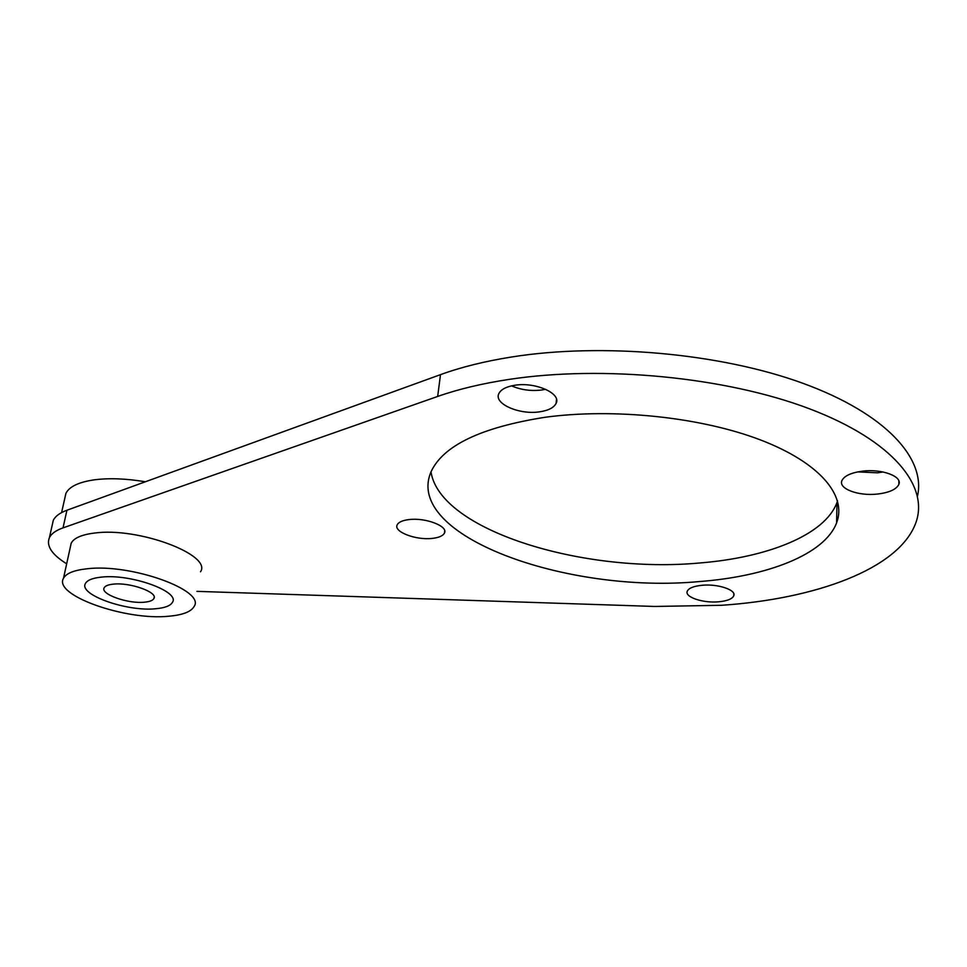 <?xml version="1.0" encoding="UTF-8"?>
<svg xmlns="http://www.w3.org/2000/svg" width="967" height="967" viewBox="0 0 967 967"><rect width="100%" height="100%" fill="white"/><g stroke="black" fill="none" stroke-linecap="round" stroke-linejoin="round"><path stroke-width="1.45" d="M101.221 577.142C130.485 573.552 180.2 591.514 172.489 602.26C170.543 605.753 164.982 607.905 155.796 608.739C127.209 611.869 78.327 594.778 85.434 583.488C87.248 580.176 92.506 578.061 101.221 577.142C92.506 578.061 87.248 580.176 85.434 583.488C78.327 594.778 127.209 611.869 155.796 608.739C164.982 607.905 170.543 605.753 172.489 602.26C180.2 591.514 130.485 573.552 101.221 577.142M144.482 602.187C128.067 604.037 100.048 594.161 104.182 587.779C105.234 585.869 108.268 584.66 113.308 584.141C129.953 582.146 158.25 592.3 153.91 598.513C152.822 600.483 149.68 601.704 144.482 602.187M862.927 471.11C851.274 472.609 844.264 475.788 841.906 480.647C838.22 488.722 858.37 496.24 877.335 494.064C889.157 492.662 896.324 489.447 898.839 484.431C902.598 476.465 882.122 468.753 862.927 471.11M883.089 471.981L877.553 472.827L857.681 471.896M702.574 585.228C693.98 586.038 688.891 588.009 687.295 591.163C684.406 596.99 702.562 603.178 718.167 601.837C726.894 601.075 732.079 599.093 733.76 595.853C736.721 590.112 718.348 583.778 702.574 585.228M409.126 519.569C402.538 520.355 398.549 522.12 397.171 524.863C393.339 531.79 415.895 540.384 432.201 538.401C438.933 537.652 443.019 535.863 444.469 533.047C448.422 526.253 425.637 517.43 409.126 519.569M514.77 385.265C506.2 386.667 500.894 389.459 498.839 393.642C493.557 403.759 519.509 415.073 539.707 411.809C548.494 410.479 553.958 407.651 556.122 403.324C561.525 393.424 535.271 381.747 514.77 385.265M545.63 389.278L541.907 389.979C531.088 391.297 520.971 389.919 511.555 385.857M837.555 500.846L836.999 502.429C825.069 534.944 767.556 557.536 700.181 562.939C582.69 573.999 439.792 530.23 431.004 471.884M699.141 581.578C566.396 594.064 403.251 535.658 431.101 471.654C443.249 445.497 481.167 427.378 544.868 417.309C613.018 407.953 700.301 416.982 760.11 439.792C820.028 462.637 847.104 495.793 836.588 522.881C824.597 554.647 766.819 576.525 699.141 581.578M66.675 563.821C51.819 554.55 46.065 545.823 49.402 537.664C51.384 533.663 55.929 530.399 63.024 527.873L437.676 396.446C458.443 389.145 482.291 383.464 509.246 379.378C602.646 365.151 725.806 376.985 809.464 408.787C893.339 440.626 929.625 486.582 915.64 523.316C898.44 569.358 814.71 599.081 721.418 605.294L654.599 606.454L196.905 591.357M52.218 525.129L53.306 520.294C55.324 516.209 59.857 512.848 66.941 510.238L440.493 374.64C461.162 367.122 484.902 361.235 511.712 356.98C601.933 342.62 720.077 353.04 802.973 383.319C886.026 413.634 926.023 458.672 917.502 496.083M64.862 498.029L65.913 493.351C69.298 486.606 78.762 482.098 94.331 479.825C109.211 477.916 126.23 478.568 145.376 481.771M86.812 568.801C130.98 563.241 205.911 590.523 194.113 606.454C191.152 611.76 182.69 615.024 168.729 616.233C126.109 620.778 53.04 595.43 63.496 578.278C66.155 573.383 73.927 570.228 86.812 568.801M70.41 546.766L71.195 543.188C73.903 538.027 81.663 534.642 94.464 533.059C138.354 526.894 212.377 554.961 200.507 571.811M437.676 396.446L440.493 374.64M63.024 527.873L66.941 510.238M153.91 598.513L154.176 597.147M49.402 537.664L53.306 520.294M836.588 522.881L836.999 502.429M556.496 399.407L556.122 403.324M444.723 530.98L444.469 533.047M733.844 593.871L733.76 595.853M898.851 480.901L898.839 484.431M61.598 512.583L65.913 493.351M63.496 578.278L71.195 543.188"/></g></svg>
